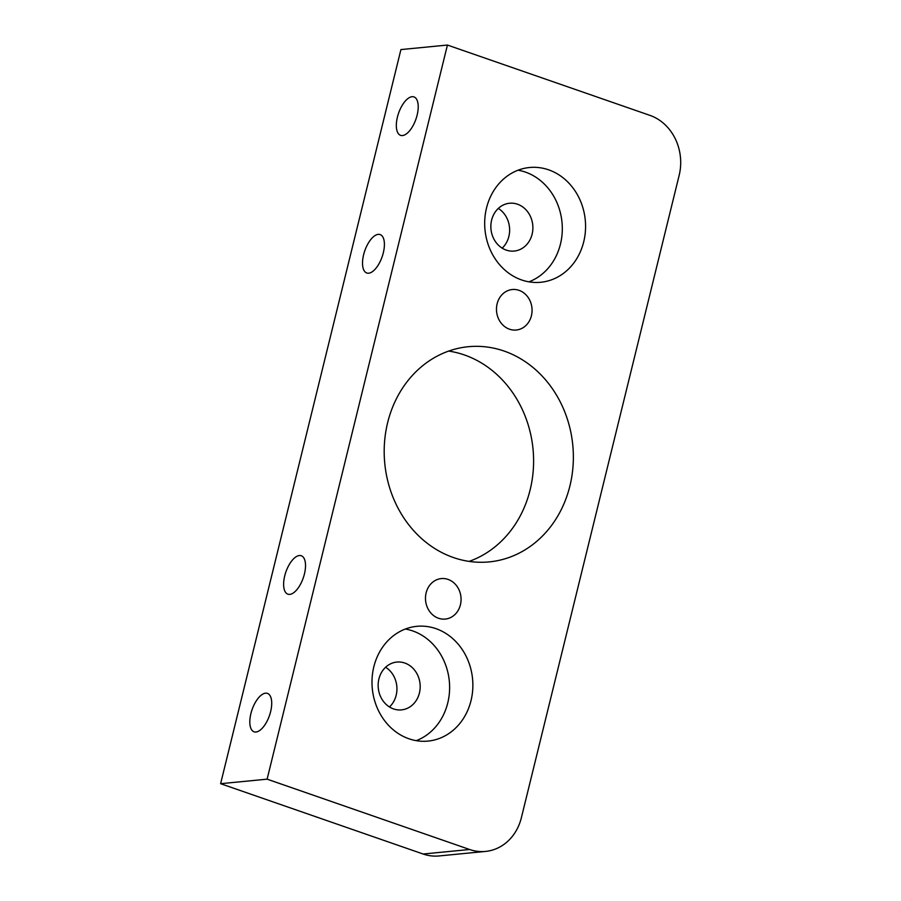 <?xml version="1.0" encoding="UTF-8"?>
<svg xmlns="http://www.w3.org/2000/svg" width="901" height="901" viewBox="0 0 901 901"><rect width="100%" height="100%" fill="white"/><g stroke="black" fill="none" stroke-linecap="round" stroke-linejoin="round"><path stroke-width="1.35" d="M448.664 351.086A108.097 94.447 -95.6 0 1 533.02 449.025A108.097 94.447 -95.6 0 1 469.117 561.391M453.417 557.539A108.097 94.447 -95.6 0 1 384.49 442.841A108.097 94.447 -95.6 0 1 468.317 346.716A108.097 94.447 -95.6 0 1 497.048 348.935A108.097 94.447 -95.6 0 1 573.284 461.627A108.097 94.447 -95.6 0 1 489.232 561.897A108.097 94.447 -95.6 0 1 453.417 557.539M509.504 329.203A20.34 17.772 -95.6 0 1 496.53 307.613A20.34 17.772 -95.6 0 1 512.309 289.525A20.34 17.772 -95.6 0 1 531.962 308.052A20.34 17.772 -95.6 0 1 516.239 330.025A20.34 17.772 -95.6 0 1 509.504 329.203M469.624 849.497L267.113 779.162L447.425 45.05L649.936 115.373A48.046 41.975 -95.6 0 1 679.163 175.323L521.386 817.68A48.046 41.975 -95.6 0 1 485.538 851.422A48.046 41.975 -95.6 0 1 469.624 849.497L423.11 854.013A48.046 41.975 84.4 0 0 439.024 855.95L485.538 851.422M435.949 628.65A57.653 50.377 -95.6 0 1 472.71 689.828A57.653 50.377 -95.6 0 1 428.009 741.095A57.653 50.377 -95.6 0 1 372.293 688.589A57.653 50.377 -95.6 0 1 416.848 626.33A57.653 50.377 -95.6 0 1 435.949 628.65M548.653 169.839A57.653 50.377 -95.6 0 1 585.413 231.005A57.653 50.377 -95.6 0 1 540.701 282.272A57.653 50.377 -95.6 0 1 484.986 229.766A57.653 50.377 -95.6 0 1 529.54 167.507A57.653 50.377 -95.6 0 1 548.653 169.839M438.505 618.255A20.34 17.772 -95.6 0 1 425.531 596.676A20.34 17.772 -95.6 0 1 441.31 578.588A20.34 17.772 -95.6 0 1 460.963 597.115A20.34 17.772 -95.6 0 1 445.24 619.077A20.34 17.772 -95.6 0 1 438.505 618.255M423.11 854.013L220.61 783.69L400.922 49.578L447.425 45.05M389.48 706.97A24.023 20.993 84.4 0 0 385.617 667.247M502.172 248.147A24.023 20.993 84.4 0 0 498.309 208.424M267.113 779.162L220.61 783.69M289.807 594.378A20.34 9.179 109.2 0 1 287.903 594.176A20.34 9.179 109.2 0 1 285.899 571.944A20.34 9.179 109.2 0 1 301.249 555.737A20.34 9.179 109.2 0 1 303.885 575.987A20.34 9.179 109.2 0 1 289.807 594.378M368.689 273.206A20.34 9.179 109.2 0 1 366.786 272.992A20.34 9.179 109.2 0 1 364.792 250.771A20.34 9.179 109.2 0 1 380.132 234.564A20.34 9.179 109.2 0 1 382.767 254.814A20.34 9.179 109.2 0 1 368.689 273.206M255.997 732.029A20.34 9.179 109.2 0 1 254.093 731.815A20.34 9.179 109.2 0 1 252.089 709.594A20.34 9.179 109.2 0 1 267.439 693.387A20.34 9.179 109.2 0 1 270.075 713.637A20.34 9.179 109.2 0 1 255.997 732.029M402.499 135.555A20.34 9.179 109.2 0 1 400.596 135.353A20.34 9.179 109.2 0 1 398.602 113.121A20.34 9.179 109.2 0 1 413.942 96.914A20.34 9.179 109.2 0 1 416.577 117.164A20.34 9.179 109.2 0 1 402.499 135.555M518.064 170.21A57.653 50.377 -95.6 0 1 525.396 172.091A57.653 50.377 -95.6 0 1 562.28 226.545A57.653 50.377 -95.6 0 1 528.921 281.844M506.238 250.095A24.023 20.993 84.4 0 0 514.189 251.064A24.023 20.993 84.4 0 0 532.761 225.126A24.023 20.993 84.4 0 0 509.549 203.243A24.023 20.993 84.4 0 0 490.921 224.608A24.023 20.993 84.4 0 0 506.238 250.095M405.371 629.033A57.653 50.377 -95.6 0 1 412.692 630.914A57.653 50.377 -95.6 0 1 449.588 685.357A57.653 50.377 -95.6 0 1 416.228 740.667M393.534 708.918A24.023 20.993 84.4 0 0 401.497 709.887A24.023 20.993 84.4 0 0 420.057 683.949A24.023 20.993 84.4 0 0 396.845 662.066A24.023 20.993 84.4 0 0 378.217 683.431A24.023 20.993 84.4 0 0 393.534 708.918"/></g></svg>
